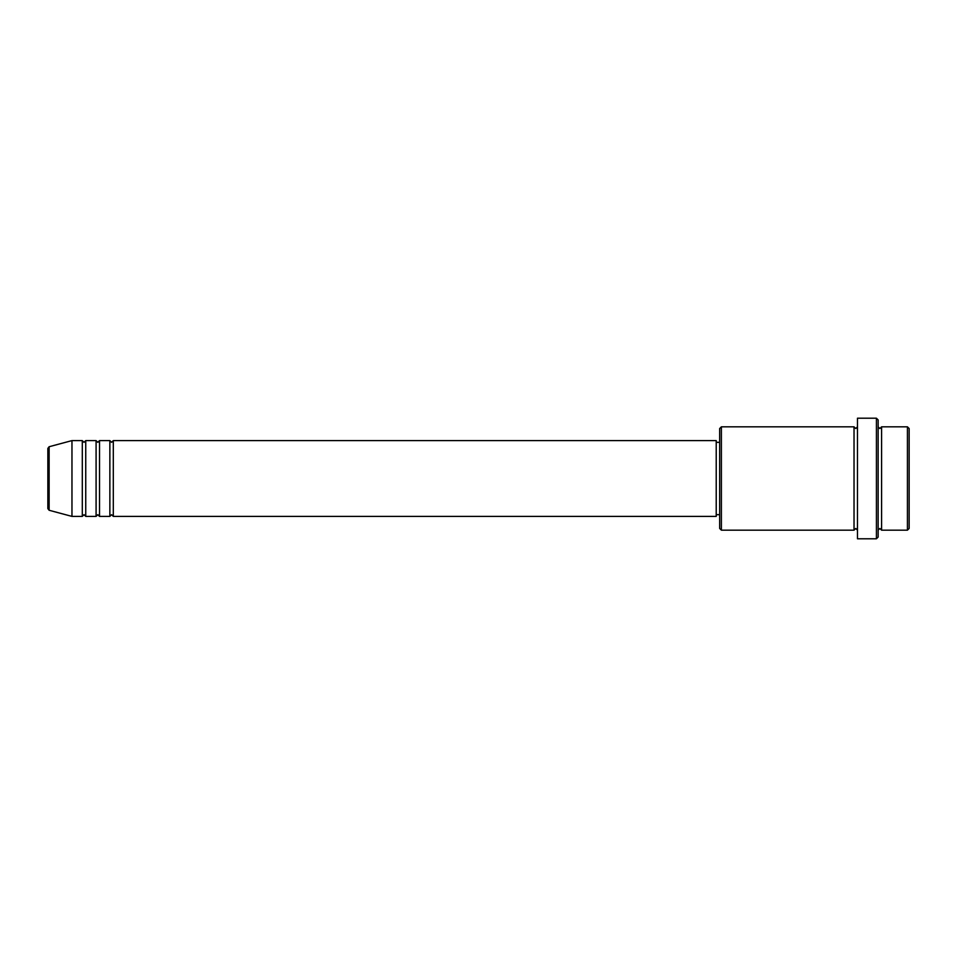 <?xml version="1.0" encoding="UTF-8"?>
<svg xmlns="http://www.w3.org/2000/svg" width="957" height="957" viewBox="0 0 957 957"><rect width="100%" height="100%" fill="white"/><g stroke="black" fill="none" stroke-linecap="round" stroke-linejoin="round"><path stroke-width="0.72" stroke-dasharray="4.79 3.59" d="M47.85 448.39L47.85 508.61M113.309 516.397L113.309 440.603M109.864 516.397L109.864 440.603M99.528 516.397L99.528 440.603M96.083 516.397L96.083 440.603M85.747 516.397L85.747 440.603M82.302 516.397L82.302 440.603M909.15 528.455L909.15 428.545M907.427 426.822L907.427 530.178M719.664 428.545L719.664 528.455M721.387 530.178L721.387 426.822M878.143 537.068L878.143 419.932M876.421 418.209L876.421 538.791M881.588 530.178L881.588 426.822M854.027 530.178L854.027 426.822M857.472 538.791L857.472 418.209M716.219 516.397L716.219 440.603M71.966 516.397L71.966 440.603M878.143 478.5L878.143 530.178L878.143 478.5M857.472 478.5L857.472 530.178L857.472 478.5M719.664 478.5L719.664 442.325L719.664 478.5M49.13 510.272L49.13 446.728"/><path stroke-width="1.44" d="M47.85 508.61L47.85 448.39L49.13 446.728L49.13 510.272L47.85 508.61M113.309 440.603L113.309 516.397L716.219 516.397L716.219 440.603L113.309 440.603L111.586 442.325L109.864 440.603L109.864 516.397L99.528 516.397L99.528 440.603L109.864 440.603M96.083 440.603L96.083 516.397L85.747 516.397L85.747 440.603L96.083 440.603L97.805 442.325L99.528 440.603M82.302 440.603L82.302 516.397L71.966 516.397L71.966 440.603L82.302 440.603L84.025 442.325L85.747 440.603M907.427 426.822L909.15 428.545L909.15 528.455L907.427 530.178L907.427 426.822L881.588 426.822L881.588 530.178L907.427 530.178M721.387 530.178L719.664 528.455L719.664 428.545L721.387 426.822L721.387 530.178L854.027 530.178L854.027 426.822L855.749 428.545L857.472 426.822M876.421 418.209L878.143 419.932L878.143 537.068L876.421 538.791L876.421 418.209L857.472 418.209L857.472 538.791L876.421 538.791M878.143 426.822L879.866 428.545L881.588 426.822M716.219 514.675L719.664 514.675M49.13 510.272L71.966 516.397M49.13 446.728L71.966 440.603M721.387 426.822L854.027 426.822M716.219 442.325L719.664 442.325M854.027 530.178L855.749 528.455L857.472 530.178M881.588 530.178L879.866 528.455L878.143 530.178M85.747 516.397L84.025 514.675L82.302 516.397M99.528 516.397L97.805 514.675L96.083 516.397M113.309 516.397L111.586 514.675L109.864 516.397"/></g></svg>
